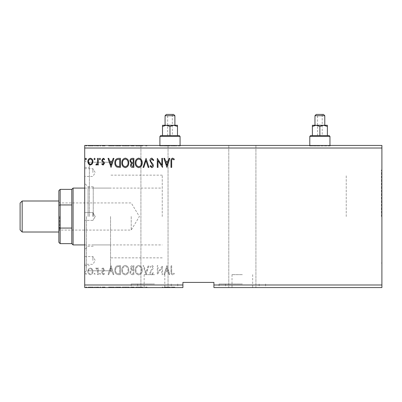 <?xml version="1.0" encoding="UTF-8"?>
<svg xmlns="http://www.w3.org/2000/svg" width="402" height="402" viewBox="0 0 402 402"><rect width="100%" height="100%" fill="white"/><g stroke="black" fill="none" stroke-linecap="round" stroke-linejoin="round"><path stroke-width="0.3" stroke-dasharray="2.01 1.51" d="M319.876 145.439L309.54 145.439L319.876 145.439M319.876 145.956L309.54 145.956L319.876 145.956M169.991 145.439L159.649 145.439L169.991 145.439M169.991 145.956L159.649 145.956L169.991 145.956M147.021 287.576L171.282 287.576L131.223 287.576L154.484 287.576L140.916 287.576L154.484 287.576L140.916 287.576L147.021 287.576L147.021 287.058L145.524 287.058L145.524 287.576M154.484 274.651L144.147 274.651L154.484 274.651M242.351 287.576L219.09 287.576L242.351 287.576M242.351 274.651L232.009 274.651L242.351 274.651M242.351 283.958L219.09 283.958L242.351 283.958M154.484 283.958L131.223 283.958L154.484 283.958M242.351 145.439L228.783 145.439L242.351 145.439M166.488 145.439L166.488 145.956L164.373 145.956L164.373 145.439L166.488 145.439L162.287 145.439L162.287 145.956L162.287 145.439L154.484 145.439L168.051 145.439L140.916 145.439L154.484 145.439L140.916 145.439L145.524 145.439L145.524 145.956L146.398 145.956L146.398 145.439L147.021 145.439L147.021 145.956L145.524 145.956M164.373 145.439L147.021 145.439M381.9 216.507L381.9 169.991L381.9 216.507M381.382 216.507L381.382 169.991L381.382 216.507M84.706 216.507L84.706 272.586L84.706 216.507M86.515 216.507L86.515 270.777L86.515 216.507M110.55 216.507L110.55 270.777L110.55 216.507M346.238 216.507L346.238 175.156L346.238 216.507M381.9 284.988L381.9 287.576L213.919 287.576L213.919 284.988L381.9 284.988L381.9 148.021L84.706 148.021L84.706 145.439L381.9 145.439L381.9 148.021M154.484 287.576L177.739 287.576L154.484 287.576M134.338 287.576L130.394 287.576L134.338 287.576L134.338 287.058L134.338 287.576M118.786 287.576L115.319 287.576L118.786 287.576L118.786 287.058L120.886 287.058L120.886 287.576L120.886 287.058L117.364 287.058L117.364 287.576M92.726 287.576L88.304 287.576L93.405 287.576L92.726 287.576L92.726 287.058L90.852 287.058L90.852 287.576L88.998 287.576L92.706 287.576L90.852 287.576L90.852 287.058L88.978 287.058L88.978 287.576M98.736 287.576L96.304 287.576L98.736 287.576L98.736 287.058L98.736 287.576M103.56 287.576L105.118 287.576L102.912 287.576L104.887 287.576L103.56 287.576L103.56 287.058L102.219 287.058L102.219 287.576L102.219 287.058L102.626 287.058L102.626 287.576M172.141 287.576L174.81 287.576L172.141 287.576L172.141 287.058L172.141 287.576M213.919 284.988L213.919 282.405L182.91 282.405L182.91 287.576L84.706 287.576L84.706 148.021M111.495 287.576L108.48 287.576L114.394 287.576L111.495 287.576L111.495 287.058L111.379 287.576M100.942 287.576L99.781 287.576L100.942 287.576L100.942 287.058L100.364 287.058L100.364 287.576L100.364 287.058L99.781 287.058L99.781 287.576M86.912 287.576L85.752 287.576L86.912 287.576L86.912 287.058L86.329 287.058L86.329 287.576L86.329 287.058L85.752 287.058L85.752 287.576M95.606 287.576L94.45 287.576L95.606 287.576L95.606 287.058L95.028 287.058L95.028 287.576L95.028 287.058L94.45 287.058L94.45 287.576M129.238 287.576L122.278 287.576L129.238 287.576L129.238 287.058L125.801 287.058L125.801 287.576M142.69 287.576L135.73 287.576L142.69 287.576L142.69 287.058L139.253 287.058L139.253 287.576M172.141 145.439L174.81 145.439L172.141 145.439L172.141 145.956L172.141 145.439M134.338 145.439L130.394 145.439L134.338 145.439L134.338 145.956L134.338 145.439M118.786 145.439L115.319 145.439L118.786 145.439L118.786 145.956L120.886 145.956L120.886 145.439L120.886 145.956L117.364 145.956L117.364 145.439M103.56 145.439L105.118 145.439L102.912 145.439L104.887 145.439L103.56 145.439L103.56 145.956L102.219 145.956L102.219 145.439L102.219 145.956L102.626 145.956L102.626 145.439M98.736 145.439L96.304 145.439L98.736 145.439L98.736 145.956L98.736 145.439M92.726 145.439L88.304 145.439L93.405 145.439L92.726 145.439L92.726 145.956L90.852 145.956L90.852 145.439L88.998 145.439L92.706 145.439L90.852 145.439L90.852 145.956L88.978 145.956L88.978 145.439M86.912 145.439L85.752 145.439L86.912 145.439L86.912 145.956L86.329 145.956L86.329 145.439L86.329 145.956L85.752 145.956L85.752 145.439M95.606 145.439L94.45 145.439L95.606 145.439L95.606 145.956L95.028 145.956L95.028 145.439L95.028 145.956L94.45 145.956L94.45 145.439M100.942 145.439L99.781 145.439L100.942 145.439L100.942 145.956L100.364 145.956L100.364 145.439L100.364 145.956L99.781 145.956L99.781 145.439M111.495 145.439L108.48 145.439L114.394 145.439L111.495 145.439L111.495 145.956L111.379 145.439M129.238 145.439L122.278 145.439L129.238 145.439L129.238 145.956L125.801 145.956L125.801 145.439M142.69 145.439L135.73 145.439L142.69 145.439L142.69 145.956L139.253 145.956L139.253 145.439M145.524 145.439L146.398 145.439M146.398 145.956L147.021 145.956M146.514 145.956L146.514 145.439M162.981 145.956L162.981 145.439L162.981 145.956L162.287 145.956L162.981 145.956M164.373 145.956L170.287 145.956L167.438 145.956L167.438 145.439M170.287 145.956L170.287 145.439M182.91 284.988L84.706 284.988M92.264 269.018L90.39 267.928L88.515 269.013L87.837 271.365C87.822 273.239 88.671 274.375 90.39 274.767C92.108 274.375 92.957 273.239 92.942 271.365L92.264 269.018L90.39 267.928L88.515 269.013L87.837 271.365C87.822 273.239 88.671 274.375 90.39 274.767C92.108 274.375 92.957 273.239 92.942 271.365L92.264 269.018M98.274 274.651L98.274 268.044L97.58 268.044L97.58 269.013L96.369 267.928L95.842 268.154L96.173 268.858L96.485 268.737L97.47 270.164L97.58 274.651L98.274 274.651L98.274 268.044L97.58 268.044L97.58 269.013L96.369 267.928L95.842 268.154L97.47 270.164L97.58 274.651L98.274 274.651M103.098 267.928L101.751 268.868L102.163 269.435L103.053 268.737L103.726 269.626L101.982 271.837L101.751 272.857L103.224 274.767L104.651 273.873L104.254 273.259L103.299 273.958L102.45 272.893L102.616 272.265L104.198 270.677L104.419 269.662L103.098 267.928L101.751 268.868L102.163 269.435L103.053 268.737L103.726 269.626L101.982 271.837L101.751 272.857L103.224 274.767L104.651 273.873L104.254 273.259L103.299 273.958L102.45 272.893L102.616 272.265L104.198 270.677L104.419 269.662L103.098 267.928M118.324 274.651L120.424 274.651L120.424 265.606L116.902 265.933C115.434 266.953 114.751 268.39 114.856 270.244C114.756 272.852 115.907 274.325 118.324 274.651L120.424 274.651L120.424 265.606L116.902 265.933C115.434 266.953 114.751 268.39 114.856 270.244C114.756 272.852 115.907 274.325 118.324 274.651M133.876 274.651L133.876 265.606L132.595 265.606C131.218 265.677 130.524 266.425 130.514 267.848L131.359 269.772L129.931 272.084C129.941 273.581 130.65 274.435 132.067 274.651L133.876 274.651L133.876 265.606L132.595 265.606C131.218 265.677 130.524 266.425 130.514 267.848L131.359 269.772L129.931 272.084C129.941 273.581 130.65 274.435 132.067 274.651L133.876 274.651M146.052 274.651L148.951 265.606L148.192 265.606L145.991 272.471L143.795 265.606L143.037 265.606L145.936 274.651L148.951 265.606L148.192 265.606L145.991 272.471L143.795 265.606L143.037 265.606L146.052 274.651M161.82 274.651L162.519 274.651L162.519 265.606L157.996 272.355L157.996 265.606L157.298 265.606L157.298 274.651L161.82 267.923L161.82 274.651L162.519 274.651L162.519 265.606L157.996 272.355L157.996 265.606L157.298 265.606L157.298 274.651L161.82 267.923L161.82 274.651M171.679 271.626L171.679 265.606L170.981 265.606L170.981 271.717C170.704 273.355 171.257 274.415 172.639 274.883L174.347 273.842L173.991 273.144L172.644 273.958C171.79 273.511 171.468 272.732 171.679 271.626L171.679 265.606L170.981 265.606L170.981 271.717C170.704 273.355 171.257 274.415 172.639 274.883L174.347 273.842L173.991 273.144L172.644 273.958C171.79 273.511 171.468 272.732 171.679 271.626M166.925 265.606L163.91 274.651L164.664 274.651L165.594 271.752L168.136 271.752L169.066 274.651L169.825 274.651L166.925 265.606L163.91 274.651L164.664 274.651L165.594 271.752L168.136 271.752L169.066 274.651L169.825 274.651L166.925 265.606M151.785 274.883L153.82 272.908L153.252 272.45L151.84 273.958L150.574 272.425L150.8 271.536L153.001 268.863L153.358 267.486C153.368 266.315 152.83 265.611 151.74 265.375L149.991 266.908L150.539 267.461L151.75 266.305L152.659 267.446L149.876 272.435C149.891 273.792 150.524 274.611 151.785 274.883L153.82 272.908L153.252 272.45L151.84 273.958L150.574 272.425L150.8 271.536L153.001 268.863L153.358 267.486C153.368 266.315 152.83 265.611 151.74 265.375L149.991 266.908L150.539 267.461L151.75 266.305L152.659 267.446L149.876 272.435C149.891 273.792 150.524 274.611 151.785 274.883M142.223 270.169C142.273 267.591 141.132 265.993 138.79 265.375C136.394 265.933 135.223 267.516 135.268 270.124C135.223 272.712 136.378 274.295 138.735 274.883C141.092 274.315 142.258 272.747 142.223 270.169C142.273 267.591 141.132 265.993 138.79 265.375C136.394 265.933 135.223 267.516 135.268 270.124C135.223 272.712 136.378 274.295 138.735 274.883C141.092 274.315 142.258 272.747 142.223 270.169M128.771 270.169C128.826 267.591 127.68 265.993 125.339 265.375C122.942 265.933 121.771 267.516 121.816 270.124C121.771 272.712 122.927 274.295 125.283 274.883C127.64 274.315 128.806 272.747 128.771 270.169C128.826 267.591 127.68 265.993 125.339 265.375C122.942 265.933 121.771 267.516 121.816 270.124C121.771 272.712 122.927 274.295 125.283 274.883C127.64 274.315 128.806 272.747 128.771 270.169M111.032 265.606L108.017 274.651L108.771 274.651L109.701 271.752L112.243 271.752L113.173 274.651L113.932 274.651L111.032 265.606L108.017 274.651L108.771 274.651L109.701 271.752L112.243 271.752L113.173 274.651L113.932 274.651L111.032 265.606M100.48 274.013L99.897 273.259L99.319 274.013L99.897 274.767L100.48 274.013L99.897 273.259L99.319 274.013L99.897 274.767L100.48 274.013M95.143 274.013L94.565 273.259L93.983 274.013L94.565 274.767L95.143 274.013L94.565 273.259L93.983 274.013L94.565 274.767L95.143 274.013M86.445 274.013L85.867 273.259L85.289 274.013L85.867 274.767L86.445 274.013L85.867 273.259L85.289 274.013L85.867 274.767L86.445 274.013M165.895 270.827L166.87 267.787L167.84 270.827L165.895 270.827L166.87 267.787L167.84 270.827L165.895 270.827M138.76 273.958C136.851 273.491 135.916 272.209 135.961 270.124C135.931 268.054 136.861 266.782 138.76 266.305C140.645 266.802 141.569 268.089 141.529 270.164C141.559 272.224 140.64 273.486 138.76 273.958C136.851 273.491 135.916 272.209 135.961 270.124C135.931 268.054 136.861 266.782 138.76 266.305C140.645 266.802 141.569 268.089 141.529 270.164C141.559 272.224 140.64 273.486 138.76 273.958M131.72 270.471L133.178 270.36L133.178 273.727L132.384 273.727C131.278 273.742 130.69 273.194 130.63 272.084L131.72 270.471L133.178 270.36L133.178 273.727L132.384 273.727C131.278 273.742 130.69 273.194 130.63 272.084L131.72 270.471M131.208 267.863L132.459 266.536L133.178 266.536L133.178 269.435L132.826 269.435C131.781 269.44 131.243 268.918 131.208 267.863L132.459 266.536L133.178 266.536L133.178 269.435L132.826 269.435C131.781 269.44 131.243 268.918 131.208 267.863M125.308 273.958C123.399 273.491 122.464 272.209 122.509 270.124C122.479 268.054 123.409 266.782 125.308 266.305C127.198 266.802 128.117 268.089 128.077 270.164C128.107 272.224 127.188 273.486 125.308 273.958C123.399 273.491 122.464 272.209 122.509 270.124C122.479 268.054 123.409 266.782 125.308 266.305C127.198 266.802 128.117 268.089 128.077 270.164C128.107 272.224 127.188 273.486 125.308 273.958M119.273 266.536L119.726 266.536L119.726 273.727L117.118 273.496C115.987 272.742 115.464 271.657 115.555 270.239C115.464 268.722 116.032 267.566 117.268 266.787L119.726 266.536L119.726 273.727L117.118 273.496C115.987 272.742 115.464 271.657 115.555 270.239C115.464 268.722 116.032 267.566 117.268 266.787L119.273 266.536M109.997 270.827L110.972 267.787L111.947 270.827L109.997 270.827L110.972 267.787L111.947 270.827L109.997 270.827M90.39 273.958C89.123 273.631 88.5 272.767 88.535 271.37C88.505 269.968 89.123 269.089 90.39 268.737C91.656 269.089 92.274 269.968 92.244 271.37C92.279 272.772 91.661 273.631 90.39 273.958C89.123 273.631 88.5 272.767 88.535 271.37C88.505 269.968 89.123 269.089 90.39 268.737C91.656 269.089 92.274 269.968 92.244 271.37C92.279 272.772 91.661 273.631 90.39 273.958M86.445 158.996L85.867 159.75L85.289 158.996L85.867 158.242L86.445 158.996M133.876 158.358L133.876 167.403L132.595 167.403C131.218 167.332 130.524 166.589 130.514 165.162L131.359 163.237L129.931 160.926C129.941 159.433 130.65 158.579 132.067 158.358L133.876 158.358M131.72 162.544L133.178 162.649L133.178 159.287L132.384 159.287C131.278 159.267 130.69 159.815 130.63 160.926L131.72 162.544M131.208 165.147L132.459 166.478L133.178 166.478L133.178 163.579L132.826 163.579C131.781 163.569 131.243 164.096 131.208 165.147M142.223 162.84C142.273 165.423 141.132 167.021 138.79 167.634C136.394 167.076 135.223 165.493 135.268 162.885C135.223 160.303 136.378 158.715 138.735 158.127C141.092 158.695 142.258 160.267 142.223 162.84M138.76 159.056C136.851 159.524 135.916 160.8 135.961 162.885C135.931 164.956 136.861 166.227 138.76 166.709C140.645 166.207 141.569 164.92 141.529 162.845C141.559 160.79 140.64 159.524 138.76 159.056M146.052 158.358L148.951 167.403L148.192 167.403L145.991 160.544L143.795 167.403L143.037 167.403L146.052 158.358M151.785 158.127L153.82 160.107L153.252 160.564L151.84 159.056L150.574 160.589L150.8 161.473L153.001 164.147L153.358 165.523C153.368 166.699 152.83 167.403 151.74 167.634L149.991 166.106L150.539 165.549L151.75 166.709L152.659 165.564L149.876 160.574C149.891 159.217 150.524 158.403 151.785 158.127M171.679 161.388L171.679 167.403L170.981 167.403L170.981 161.297C170.704 159.654 171.257 158.599 172.639 158.127L174.347 159.172L173.991 159.865L172.644 159.056C171.79 159.504 171.468 160.277 171.679 161.388M166.925 167.403L163.91 158.358L164.664 158.358L165.594 161.257L168.136 161.257L169.066 158.358L169.825 158.358L166.925 167.403M165.895 162.187L166.87 165.222L167.84 162.187L165.895 162.187M161.82 158.358L162.519 158.358L162.519 167.403L157.996 160.659L157.996 167.403L157.298 167.403L157.298 158.358L161.82 165.086L161.82 158.358M128.771 162.84C128.826 165.423 127.68 167.021 125.339 167.634C122.942 167.076 121.771 165.493 121.816 162.885C121.771 160.303 122.927 158.715 125.283 158.127C127.64 158.695 128.806 160.267 128.771 162.84M125.308 159.056C123.399 159.524 122.464 160.8 122.509 162.885C122.479 164.956 123.409 166.227 125.308 166.709C127.198 166.207 128.117 164.92 128.077 162.845C128.107 160.79 127.188 159.524 125.308 159.056M118.324 158.358L120.424 158.358L120.424 167.403L116.902 167.076C115.434 166.061 114.751 164.624 114.856 162.77C114.756 160.157 115.907 158.689 118.324 158.358M119.273 166.478L119.726 166.478L119.726 159.287L117.118 159.519C115.987 160.272 115.464 161.353 115.555 162.77C115.464 164.292 116.032 165.443 117.268 166.222L119.273 166.478M111.032 167.403L108.017 158.358L108.771 158.358L109.701 161.257L112.243 161.257L113.173 158.358L113.932 158.358L111.032 167.403M109.997 162.187L110.972 165.222L111.947 162.187L109.997 162.187M103.098 165.086L101.751 164.147L102.163 163.579L103.053 164.272L103.726 163.383L101.982 161.177L101.751 160.152L103.224 158.242L104.651 159.137L104.254 159.75L103.299 159.056L102.45 160.117L102.616 160.75L104.198 162.333L104.419 163.353L103.098 165.086M100.48 158.996L99.897 159.75L99.319 158.996L99.897 158.242L100.48 158.996M98.274 158.358L98.274 164.971L97.58 164.971L97.58 163.996L96.369 165.086L95.842 164.86L96.173 164.157L96.485 164.272L97.47 162.85L97.58 158.358L98.274 158.358M95.143 158.996L94.565 159.75L93.983 158.996L94.565 158.242L95.143 158.996M92.264 163.991L90.39 165.086L88.515 163.996L87.837 161.644C87.822 159.77 88.671 158.639 90.39 158.242C92.108 158.634 92.957 159.77 92.942 161.644L92.264 163.991M90.39 159.056C89.123 159.378 88.5 160.242 88.535 161.639C88.505 163.041 89.123 163.921 90.39 164.272C91.656 163.921 92.274 163.046 92.244 161.639C92.279 160.242 91.661 159.378 90.39 159.056M85.752 145.956L86.912 145.956M88.978 145.956L88.304 145.956L88.304 145.439M88.304 145.956L93.405 145.956L93.405 145.439M93.405 145.956L92.726 145.956M90.852 145.956L88.998 145.956L92.706 145.956L90.852 145.956L90.852 145.439L90.852 145.956M88.998 145.956L88.998 145.439M92.706 145.956L92.706 145.439M94.45 145.956L95.606 145.956M96.832 145.956L98.736 145.956L98.043 145.956L98.043 145.439L98.043 145.956L96.832 145.956L96.832 145.439M96.304 145.956L96.304 145.439M96.636 145.956L96.636 145.439M96.947 145.956L96.947 145.439M97.932 145.956L97.932 145.439M98.043 145.956L98.043 145.439M99.781 145.956L100.942 145.956M102.626 145.956L103.515 145.956L103.515 145.439M103.515 145.956L104.188 145.956L104.188 145.439M104.188 145.956L104.023 145.439M104.023 145.956L102.445 145.956L102.445 145.439M102.445 145.956L103.686 145.956L103.686 145.439M103.686 145.956L105.118 145.956L105.118 145.439M105.118 145.956L104.716 145.956L104.716 145.439M104.716 145.956L103.761 145.956L103.761 145.439M103.761 145.956L102.912 145.956L102.912 145.439M102.912 145.956L103.078 145.439M103.078 145.956L103.822 145.956L103.822 145.439M103.822 145.956L104.661 145.956L104.661 145.439M104.661 145.956L104.887 145.439M104.887 145.956L103.56 145.956M111.379 145.956L108.48 145.956L108.48 145.439M108.48 145.956L109.238 145.956L109.238 145.439M109.238 145.956L110.168 145.956L110.168 145.439M110.168 145.956L112.706 145.956L112.706 145.439M112.706 145.956L113.635 145.956L113.635 145.439M113.635 145.956L114.394 145.956L114.394 145.439M114.394 145.956L111.495 145.956M110.465 145.956L112.409 145.956L110.465 145.956L110.465 145.439L112.409 145.439L110.465 145.439M111.439 145.956L111.439 145.439M112.409 145.956L112.409 145.439M117.364 145.956L115.319 145.956L115.319 145.439M115.319 145.956L118.786 145.956M119.736 145.956L116.017 145.956L119.736 145.956L119.736 145.439L120.193 145.439L116.017 145.439L119.736 145.439M120.193 145.956L120.193 145.439L120.193 145.956M117.731 145.956L117.731 145.439M116.017 145.956L116.017 145.439M117.58 145.956L117.58 145.439M125.801 145.956L122.278 145.956L122.278 145.439M122.278 145.956L125.746 145.956L125.746 145.439M125.746 145.956L129.238 145.956M125.771 145.956L122.977 145.956L128.54 145.956L125.771 145.956L125.771 145.439L122.977 145.439L128.54 145.439L125.771 145.439L125.771 145.956M122.977 145.956L122.977 145.439M128.54 145.956L128.54 145.439M130.977 145.956L134.338 145.956L130.977 145.956L130.977 145.439M131.826 145.956L131.826 145.439M130.394 145.956L130.394 145.439M132.529 145.956L132.529 145.439M132.183 145.956L133.645 145.956L131.092 145.956L132.183 145.956L132.183 145.439L133.293 145.439L131.67 145.439L133.645 145.439L132.183 145.439M131.67 145.956L133.645 145.956L131.67 145.956L131.67 145.439M132.921 145.956L132.921 145.439M133.645 145.956L133.645 145.439L133.645 145.956M133.288 145.956L133.288 145.439L133.293 145.956M131.092 145.956L131.092 145.439M132.846 145.956L132.846 145.439M139.253 145.956L135.73 145.956L135.73 145.439M135.73 145.956L139.198 145.956L139.198 145.439M139.198 145.956L142.69 145.956M139.223 145.956L136.424 145.956L141.991 145.956L139.223 145.956L139.223 145.439L136.424 145.439L141.991 145.439L139.223 145.439L139.223 145.956M136.424 145.956L136.424 145.439M141.991 145.956L141.991 145.439M165.132 145.956L165.132 145.439M166.061 145.956L166.061 145.439M168.599 145.956L168.599 145.439M169.528 145.956L169.528 145.439M167.438 145.956L166.488 145.956M166.358 145.956L168.302 145.956L166.358 145.956L166.358 145.439L168.302 145.439L166.358 145.439M167.332 145.956L167.332 145.439M168.302 145.956L168.302 145.439M171.448 145.956L173.101 145.956L171.448 145.956L171.448 145.439M174.81 145.956L173.106 145.956L173.101 145.439L173.106 145.956L174.81 145.956L174.81 145.439M174.458 145.956L174.458 145.439M173.563 145.956L173.563 145.439M171.448 287.058L173.101 287.058L171.448 287.058L171.448 287.576M174.81 287.058L173.106 287.058L173.101 287.576L173.106 287.058L174.81 287.058L174.81 287.576M174.458 287.058L174.458 287.576M173.563 287.058L173.563 287.576M111.379 287.058L108.48 287.058L108.48 287.576M108.48 287.058L109.238 287.058L109.238 287.576M109.238 287.058L110.168 287.058L110.168 287.576M110.168 287.058L112.706 287.058L112.706 287.576M112.706 287.058L113.635 287.058L113.635 287.576M113.635 287.058L114.394 287.058L114.394 287.576M114.394 287.058L111.495 287.058M110.465 287.058L112.409 287.058L110.465 287.058L110.465 287.576L112.409 287.576L110.465 287.576M111.439 287.058L111.439 287.576M112.409 287.058L112.409 287.576M102.626 287.058L103.515 287.058L103.515 287.576M103.515 287.058L104.188 287.058L104.188 287.576M104.188 287.058L104.023 287.576M104.023 287.058L102.445 287.058L102.445 287.576M102.445 287.058L103.686 287.058L103.686 287.576M103.686 287.058L105.118 287.058L105.118 287.576M105.118 287.058L104.716 287.058L104.716 287.576M104.716 287.058L103.761 287.058L103.761 287.576M103.761 287.058L102.912 287.058L102.912 287.576M102.912 287.058L103.078 287.576M103.078 287.058L103.822 287.058L103.822 287.576M103.822 287.058L104.661 287.058L104.661 287.576M104.661 287.058L104.887 287.576M104.887 287.058L103.56 287.058M99.781 287.058L100.942 287.058M96.832 287.058L98.736 287.058L98.043 287.058L98.043 287.576L98.043 287.058L96.832 287.058L96.832 287.576M96.304 287.058L96.304 287.576M96.636 287.058L96.636 287.576M96.947 287.058L96.947 287.576M97.932 287.058L97.932 287.576M98.043 287.058L98.043 287.576M85.752 287.058L86.912 287.058M88.978 287.058L88.304 287.058L88.304 287.576M88.304 287.058L93.405 287.058L93.405 287.576M93.405 287.058L92.726 287.058M90.852 287.058L88.998 287.058L92.706 287.058L90.852 287.058L90.852 287.576L90.852 287.058M88.998 287.058L88.998 287.576M92.706 287.058L92.706 287.576M94.45 287.058L95.606 287.058M117.364 287.058L115.319 287.058L115.319 287.576M115.319 287.058L118.786 287.058M119.736 287.058L116.017 287.058L119.736 287.058L119.736 287.576L120.193 287.576L116.017 287.576L119.736 287.576M120.193 287.058L120.193 287.576L120.193 287.058M117.731 287.058L117.731 287.576M116.017 287.058L116.017 287.576M117.58 287.058L117.58 287.576M125.801 287.058L122.278 287.058L122.278 287.576M122.278 287.058L125.746 287.058L125.746 287.576M125.746 287.058L129.238 287.058M125.771 287.058L122.977 287.058L128.54 287.058L125.771 287.058L125.771 287.576L122.977 287.576L128.54 287.576L125.771 287.576L125.771 287.058M122.977 287.058L122.977 287.576M128.54 287.058L128.54 287.576M130.977 287.058L134.338 287.058L130.977 287.058L130.977 287.576M131.826 287.058L131.826 287.576M130.394 287.058L130.394 287.576M132.529 287.058L132.529 287.576M132.183 287.058L133.645 287.058L131.092 287.058L132.183 287.058L132.183 287.576L133.293 287.576L131.67 287.576L133.645 287.576L132.183 287.576M131.67 287.058L133.645 287.058L131.67 287.058L131.67 287.576M132.921 287.058L132.921 287.576M133.645 287.058L133.645 287.576L133.645 287.058M133.288 287.058L133.288 287.576L133.293 287.058M131.092 287.058L131.092 287.576M132.846 287.058L132.846 287.576M139.253 287.058L135.73 287.058L135.73 287.576M135.73 287.058L139.198 287.058L139.198 287.576M139.198 287.058L142.69 287.058M139.223 287.058L136.424 287.058L141.991 287.058L139.223 287.058L139.223 287.576L136.424 287.576L141.991 287.576L139.223 287.576L139.223 287.058M136.424 287.058L136.424 287.576M141.991 287.058L141.991 287.576M145.524 287.058L146.514 287.058L146.514 287.576M146.514 287.058L147.021 287.058M146.398 287.058L146.398 287.576M162.287 287.058L162.287 287.576L162.287 287.058L162.981 287.058L162.981 287.576L162.981 287.058L162.287 287.058M164.373 287.576L164.373 287.058L166.488 287.058L166.488 287.576M164.373 287.058L165.132 287.058L165.132 287.576M165.132 287.058L166.061 287.058L166.061 287.576M166.061 287.058L168.599 287.058L168.599 287.576M168.599 287.058L169.528 287.058L169.528 287.576M169.528 287.058L170.287 287.058L170.287 287.576M167.438 287.576L167.438 287.058L170.287 287.058M166.358 287.058L168.302 287.058L166.358 287.058L166.358 287.576L168.302 287.576L166.358 287.576M166.488 287.058L167.438 287.058M167.332 287.058L167.332 287.576M168.302 287.058L168.302 287.576M92.897 216.507L92.897 212.628L92.897 216.507M84.706 172.574L84.706 168.694L84.706 172.574M92.897 172.574L92.897 168.694L92.897 172.574M84.706 260.441L84.706 256.561L84.706 260.441M92.897 260.441L92.897 256.561L92.897 260.441M88.068 216.507L88.068 186.784L88.068 216.507M93.234 216.507L93.234 186.784L93.234 216.507M89.36 216.507L89.36 162.237L89.36 216.507M20.1 203.065L20.1 229.944M22.165 232.009L22.165 201M58.863 216.507L58.863 201L58.863 216.507M59.642 216.507L59.642 230.075L59.642 216.507M131.223 216.507L131.223 230.075L131.223 216.507M73.079 244.934L73.079 188.081M71.787 189.372L71.787 243.642M162.237 216.507L162.237 175.156L162.237 216.507M60.154 243.642L60.154 228.065L71.787 228.065M58.863 190.664L58.863 227.768L60.154 228.065L60.154 204.95L71.787 204.95M58.863 205.241L60.154 204.95L60.154 189.372M58.863 227.768L58.863 242.351M322.203 135.62L317.55 135.62L322.203 135.62L322.203 114.424L317.55 114.424L322.203 114.424M317.55 135.62L317.55 114.424M329.183 135.62L310.575 135.62M309.796 136.394L329.957 136.394M323.494 114.424L316.258 114.424M314.967 115.721L324.786 115.721M324.786 125.278L314.967 125.278L323.625 125.278L319.876 126.439L319.876 135.62L312.384 135.62L327.374 135.62L319.876 135.62M329.957 145.439L329.957 145.956L309.796 145.956L329.957 145.956M309.796 145.439L309.796 145.956M323.625 125.278L327.374 125.278L327.374 126.439L323.625 125.278L316.128 125.278L312.384 126.439L312.384 135.62M327.374 126.439L327.374 135.62M319.876 126.439L316.128 125.278L312.384 125.278L312.384 126.439M172.312 135.62L167.664 135.62L172.312 135.62L172.312 114.424L167.664 114.424L172.312 114.424M167.664 135.62L167.664 114.424M179.292 135.62L160.684 135.62M159.911 136.394L180.066 136.394M173.609 114.424L166.373 114.424M165.076 115.721L174.9 115.721M174.9 125.278L165.076 125.278M180.066 145.439L180.066 145.956L159.911 145.956L180.066 145.956M159.911 145.439L159.911 145.956M169.991 126.439L166.242 125.278L177.483 125.278L177.483 126.439L173.734 125.278L169.991 126.439L169.991 135.62L162.493 135.62L169.991 135.62M177.483 126.439L177.483 135.62M173.734 125.278L166.242 125.278L162.493 126.439L162.493 135.62M162.493 126.439L162.493 125.278L166.242 125.278M103.324 145.956L103.324 145.439M119.52 145.956L119.52 145.439M119.444 145.956L119.444 145.439M133.057 145.956L133.057 145.439M103.324 287.058L103.324 287.576M119.52 287.058L119.52 287.576M119.444 287.058L119.444 287.576M133.057 287.058L133.057 287.576M309.54 145.956L309.54 145.439M159.649 145.956L159.649 145.439M144.147 274.651L144.147 287.576M232.009 274.651L232.009 287.576M259.144 283.958L259.144 287.576M219.09 283.958L219.09 287.576M171.282 283.958L171.282 287.576M131.223 283.958L131.223 287.576M228.783 145.439L228.783 287.576L228.783 145.439M140.916 145.439L140.916 287.576L140.916 145.439M381.382 263.024L381.9 263.024M89.36 270.777L110.55 270.777L86.515 270.777L84.706 272.586M162.237 257.853L110.55 257.853M89.36 162.237L110.55 162.237L86.515 162.237L84.706 160.428M162.237 175.156L110.55 175.156M381.382 169.991L381.9 169.991M168.051 145.439L168.051 287.576L168.051 145.439M255.918 145.439L255.918 287.576L255.918 145.439M177.739 283.958L177.739 287.576M137.685 283.958L137.685 287.576M265.606 283.958L265.606 287.576M225.552 283.958L225.552 287.576M252.687 274.651L252.687 287.576M164.82 274.651L164.82 287.576M180.327 145.956L180.327 145.439M330.213 145.956L330.213 145.439M92.897 220.381L84.706 220.381L92.897 220.381L95.229 216.507L92.897 220.381M84.706 168.694L92.897 168.694L95.229 172.574L92.897 176.448L84.706 176.448M84.706 256.561L92.897 256.561L95.229 260.441L92.897 264.315L84.706 264.315M93.234 246.225L88.068 246.225L84.706 249.587M84.706 167.403L89.36 167.403M93.234 244.934L110.55 244.934M93.234 188.081L110.55 188.081M84.706 265.606L89.36 265.606M93.234 186.784L88.068 186.784L84.706 183.428M95.229 216.507L92.897 212.628L84.706 212.628L92.897 212.628L95.229 216.507M58.863 202.161L59.642 202.94L131.223 202.94L139.378 216.507L131.223 230.075L59.642 230.075L58.863 230.848M84.706 188.081L162.237 188.081M84.706 244.934L162.237 244.934"/><path stroke-width="0.6" d="M381.9 287.576L213.919 287.576L213.919 284.988L381.9 284.988L381.9 287.576M213.919 284.988L213.919 282.405L182.91 282.405L182.91 287.576L84.706 287.576L84.706 148.021L381.9 148.021L381.9 284.988M381.9 148.021L381.9 145.439L84.706 145.439L84.706 148.021M95.143 158.996L94.565 159.75L93.983 158.996L94.565 158.242L95.143 158.996M100.48 158.996L99.897 159.75L99.319 158.996L99.897 158.242L100.48 158.996M111.032 167.403L108.017 158.358L108.771 158.358L109.701 161.257L112.243 161.257L113.173 158.358L113.932 158.358L111.032 167.403M128.771 162.84C128.826 165.423 127.68 167.021 125.339 167.634C122.942 167.076 121.771 165.493 121.816 162.885C121.771 160.303 122.927 158.715 125.283 158.127C127.64 158.695 128.806 160.267 128.771 162.84M166.925 167.403L163.91 158.358L164.664 158.358L165.594 161.257L168.136 161.257L169.066 158.358L169.825 158.358L166.925 167.403M151.785 158.127L153.82 160.107L153.252 160.564L151.84 159.056L150.574 160.589L150.8 161.473L153.001 164.147L153.358 165.523C153.368 166.699 152.83 167.403 151.74 167.634L149.991 166.106L150.539 165.549L151.75 166.709L152.659 165.564L149.876 160.574C149.891 159.217 150.524 158.403 151.785 158.127M142.223 162.84C142.273 165.423 141.132 167.021 138.79 167.634C136.394 167.076 135.223 165.493 135.268 162.885C135.223 160.303 136.378 158.715 138.735 158.127C141.092 158.695 142.258 160.267 142.223 162.84M86.445 158.996L85.867 159.75L85.289 158.996L85.867 158.242L86.445 158.996M182.91 284.988L84.706 284.988M133.876 158.358L133.876 167.403L132.595 167.403C131.218 167.332 130.524 166.589 130.514 165.162L131.359 163.237L129.931 160.926C129.941 159.433 130.65 158.579 132.067 158.358L133.876 158.358M146.052 158.358L148.951 167.403L148.192 167.403L145.991 160.544L143.795 167.403L143.037 167.403L146.052 158.358M171.679 161.388L171.679 167.403L170.981 167.403L170.981 161.297C170.704 159.654 171.257 158.599 172.639 158.127L174.347 159.172L173.991 159.865L172.644 159.056C171.79 159.504 171.468 160.277 171.679 161.388M161.82 158.358L162.519 158.358L162.519 167.403L157.996 160.659L157.996 167.403L157.298 167.403L157.298 158.358L161.82 165.086L161.82 158.358M118.324 158.358L120.424 158.358L120.424 167.403L116.902 167.076C115.434 166.061 114.751 164.624 114.856 162.77C114.756 160.157 115.907 158.689 118.324 158.358M103.098 165.086L101.751 164.147L102.163 163.579L103.053 164.272L103.726 163.383L101.982 161.177L101.751 160.152L103.224 158.242L104.651 159.137L104.254 159.75L103.299 159.056L102.45 160.117L102.616 160.75L104.198 162.333L104.419 163.353L103.098 165.086M98.274 158.358L98.274 164.971L97.58 164.971L97.58 163.996L96.369 165.086L95.842 164.86L96.173 164.157L96.485 164.272L97.47 162.85L97.58 158.358L98.274 158.358M92.264 163.991L90.39 165.086L88.515 163.996L87.837 161.644C87.822 159.77 88.671 158.639 90.39 158.242C92.108 158.634 92.957 159.77 92.942 161.644L92.264 163.991M132.459 166.478L133.178 166.478L133.178 163.579L132.826 163.579C131.781 163.569 131.243 164.096 131.208 165.147L132.459 166.478M132.826 162.649L133.178 162.649L133.178 159.287L132.384 159.287C131.278 159.267 130.69 159.815 130.63 160.926L131.72 162.544L132.826 162.649M135.961 162.885C135.931 164.956 136.861 166.227 138.76 166.709C140.645 166.207 141.569 164.92 141.529 162.845C141.559 160.79 140.64 159.524 138.76 159.056C136.851 159.524 135.916 160.8 135.961 162.885M165.895 162.187L166.87 165.222L167.84 162.187L165.895 162.187M122.509 162.885C122.479 164.956 123.409 166.227 125.308 166.709C127.198 166.207 128.117 164.92 128.077 162.845C128.107 160.79 127.188 159.524 125.308 159.056C123.399 159.524 122.464 160.8 122.509 162.885M119.726 166.478L119.726 159.287L117.118 159.519C115.987 160.272 115.464 161.353 115.555 162.77C115.464 164.292 116.032 165.443 117.268 166.222L119.726 166.478M109.997 162.187L110.972 165.222L111.947 162.187L109.997 162.187M88.535 161.639C88.505 163.041 89.123 163.921 90.39 164.272C91.656 163.921 92.274 163.046 92.244 161.639C92.279 160.242 91.661 159.378 90.39 159.056C89.123 159.378 88.5 160.242 88.535 161.639M22.165 232.009L20.1 229.944L20.1 203.065L22.165 201L22.165 232.009L58.863 232.009M60.154 243.642L58.863 242.351L58.863 190.664L60.154 189.372L60.154 243.642L71.787 243.642L71.787 189.372L73.079 188.081L73.079 244.934L84.706 244.934M58.863 227.768L60.154 228.065L71.787 228.065M58.863 205.241L60.154 204.95L71.787 204.95M329.957 136.394L309.796 136.394L310.575 135.62L329.183 135.62L329.957 136.394L329.957 145.439M324.786 115.721L314.967 115.721L316.258 114.424L323.494 114.424L324.786 115.721L324.786 125.278L323.625 125.278L327.374 126.439L327.374 135.62M314.967 115.721L314.967 125.278M309.796 136.394L309.796 145.439M312.384 126.439L316.128 125.278L312.384 125.278L312.384 135.62M319.876 126.439L323.625 125.278L316.128 125.278L319.876 126.439L319.876 135.62M327.374 126.439L327.374 125.278L323.625 125.278M180.066 136.394L159.911 136.394L160.684 135.62L179.292 135.62L180.066 136.394L180.066 145.439M174.9 115.721L165.076 115.721L166.373 114.424L173.609 114.424L174.9 115.721L174.9 125.278L173.734 125.278L177.483 126.439L177.483 135.62M165.076 115.721L165.076 125.278L166.242 125.278L169.991 126.439L169.991 135.62M159.911 136.394L159.911 145.439M162.493 126.439L166.242 125.278L162.493 125.278L162.493 135.62M169.991 126.439L173.734 125.278L177.483 125.278L177.483 126.439M166.242 125.278L173.734 125.278M22.165 201L58.863 201M73.079 188.081L84.706 188.081M71.787 243.642L73.079 244.934M60.154 189.372L71.787 189.372"/></g></svg>
